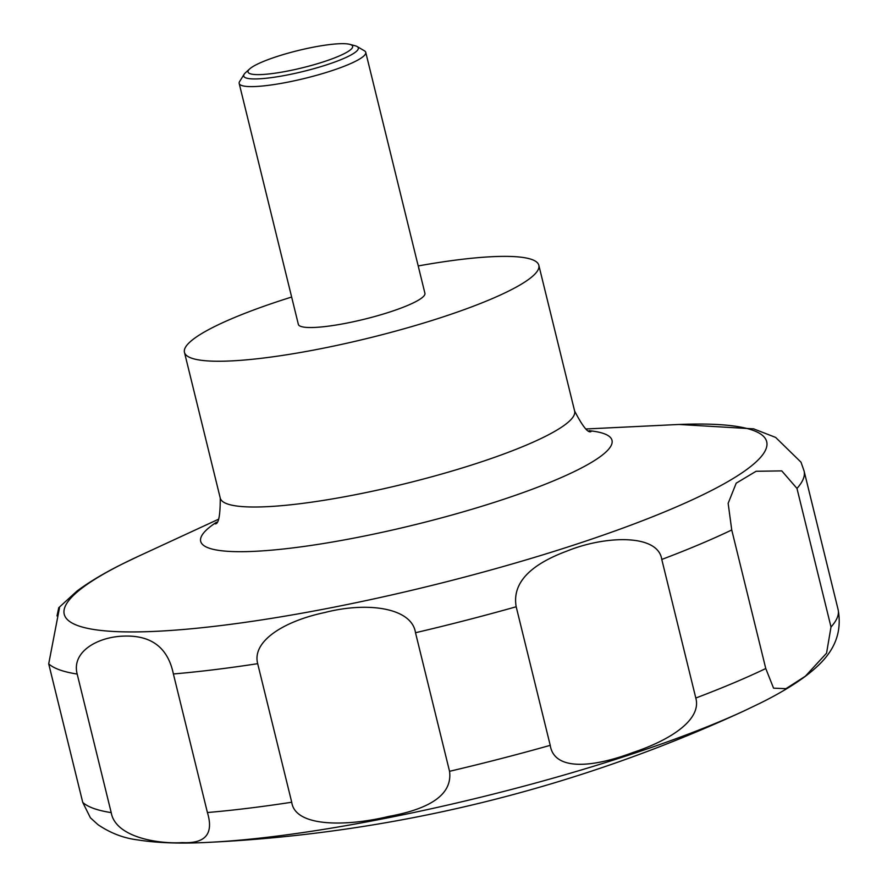 <?xml version="1.0" encoding="UTF-8"?>
<svg xmlns="http://www.w3.org/2000/svg" width="887" height="887" viewBox="0 0 887 887"><rect width="100%" height="100%" fill="white"/><g stroke="black" fill="none" stroke-linecap="round" stroke-linejoin="round"><path stroke-width="1.33" d="M418.209 265.945A182.456 30.114 166.2 0 1 538.83 265.291A182.456 30.114 166.2 0 1 509.216 290.792A182.456 30.114 166.2 0 1 313.721 350.077A182.456 30.114 166.2 0 1 184.452 352.327A182.456 30.114 166.2 0 1 214.066 326.826A182.456 30.114 166.2 0 1 291.646 297.034M349.777 44.35L355.177 45.78A58.997 9.735 166.2 0 1 357.117 46.534L364.424 50.814A65.161 10.755 166.2 0 1 365.743 52.344A65.161 10.755 166.2 0 1 355.166 61.458A65.161 10.755 166.2 0 1 285.348 82.624A65.161 10.755 166.2 0 1 239.18 83.433A65.161 10.755 166.2 0 1 239.645 81.471L244.136 74.275A58.997 9.735 166.2 0 1 245.499 72.712L249.635 68.953A53.874 8.892 -13.8 0 0 278.939 72.601A53.874 8.892 -13.8 0 0 343.89 53.83A53.874 8.892 -13.8 0 0 349.777 44.35A53.874 8.892 -13.8 0 0 306.924 48.497A53.874 8.892 -13.8 0 0 256.742 64.474A53.874 8.892 -13.8 0 0 249.635 68.953M365.743 52.344L424.917 293.264A65.161 10.755 166.2 0 1 414.34 302.378A65.161 10.755 166.2 0 1 344.522 323.544A65.161 10.755 166.2 0 1 298.354 324.354L239.18 83.433M357.117 46.534A58.997 9.735 166.2 0 1 348.735 56.158A58.997 9.735 166.2 0 1 280.935 76.16A58.997 9.735 166.2 0 1 244.136 74.275M728.149 503.306L736.21 483.171L756.09 471.274L781.757 470.886L796.969 488.415L831.008 626.987L826.551 653.187L805.341 676.227L785.96 688.667L773.564 688.168L765.769 668.532L731.742 529.971L728.149 503.306M831.008 626.987A390.979 64.529 166.2 0 0 838.104 609.546L804.077 470.975L800.994 462.171L775.626 437.413L753.451 428.787M661.78 559.453L695.807 698.025C701.828 719.667 670.627 740.013 632.985 752.498C593.181 767.521 554.209 771.269 550.228 745.335L516.19 606.763C512.098 583.657 529.129 565.052 567.292 550.949C604.856 535.659 658.054 533.542 661.78 559.453A390.979 64.529 166.2 0 0 731.742 529.971M415.504 632.73L449.543 771.302C452.481 793.466 432.235 808.5 388.783 816.417C347.283 826.451 295.205 827.516 291.723 802.236L257.685 663.676C251.797 641.323 283.618 621.222 324.72 612.54C367.229 601.541 411.856 607.606 415.504 632.73A390.979 64.529 166.2 0 0 516.19 606.763M173.386 673.965L207.414 812.525C213.867 833.758 205.529 843.781 182.423 842.606C158.751 844.169 115.476 837.428 111.208 812.614L77.18 674.053C71.315 651.646 97.836 636.866 123.57 636.123C151.322 635.014 167.931 647.632 173.386 673.965A390.979 64.529 166.2 0 0 257.685 663.676M57.012 615.933L58.753 607.728L59.496 607.839L48.707 663.853L82.746 802.413L90.407 817.792L97.969 824.666C110.498 833.148 123.781 838.226 137.795 839.922C157.121 843.005 180.726 843.814 208.6 842.351A1443.57 1443.57 0 0 0 744.459 710.731A361.674 59.695 166.2 0 1 208.6 842.351M589.123 430.705A211.76 34.948 166.2 0 1 577.625 469.922A211.76 34.948 166.2 0 1 309.075 545.727A211.76 34.948 166.2 0 1 216.517 522.221M586.362 428.964L674.164 424.696A361.674 59.695 166.2 0 1 708.003 492.263A361.674 59.695 166.2 0 1 220.541 625.601A361.674 59.695 166.2 0 1 122.949 563.711A361.674 59.695 166.2 0 1 138.372 556.293L218.158 519.405M538.83 265.291L574.632 411.058A182.456 30.114 166.2 0 1 545.017 436.559A182.456 30.114 166.2 0 1 349.522 495.844A182.456 30.114 166.2 0 1 220.253 498.106L184.452 352.327M804.077 470.975A390.979 64.529 166.2 0 1 796.969 488.415M765.769 668.532A390.979 64.529 166.2 0 1 695.807 698.025M550.228 745.335A390.979 64.529 166.2 0 1 449.543 771.302M291.723 802.236A390.979 64.529 166.2 0 1 207.414 812.525M111.208 812.614A390.979 64.529 166.2 0 1 82.746 802.413M77.18 674.053A390.979 64.529 166.2 0 1 48.707 663.853M215.208 523.873C218.601 524.128 220.286 515.535 220.253 498.106M58.753 607.728L76.936 591.108C89.166 581.994 104.278 572.969 122.273 564.032L138.372 556.293M679.043 424.474L753.784 428.864M838.104 609.546C844.324 643.452 823.014 662.8 805.296 676.36C793.178 685.318 778.254 694.211 760.525 703.014L744.459 710.731M574.632 411.058C582.659 426.503 588.136 433.344 591.052 431.559"/></g></svg>
